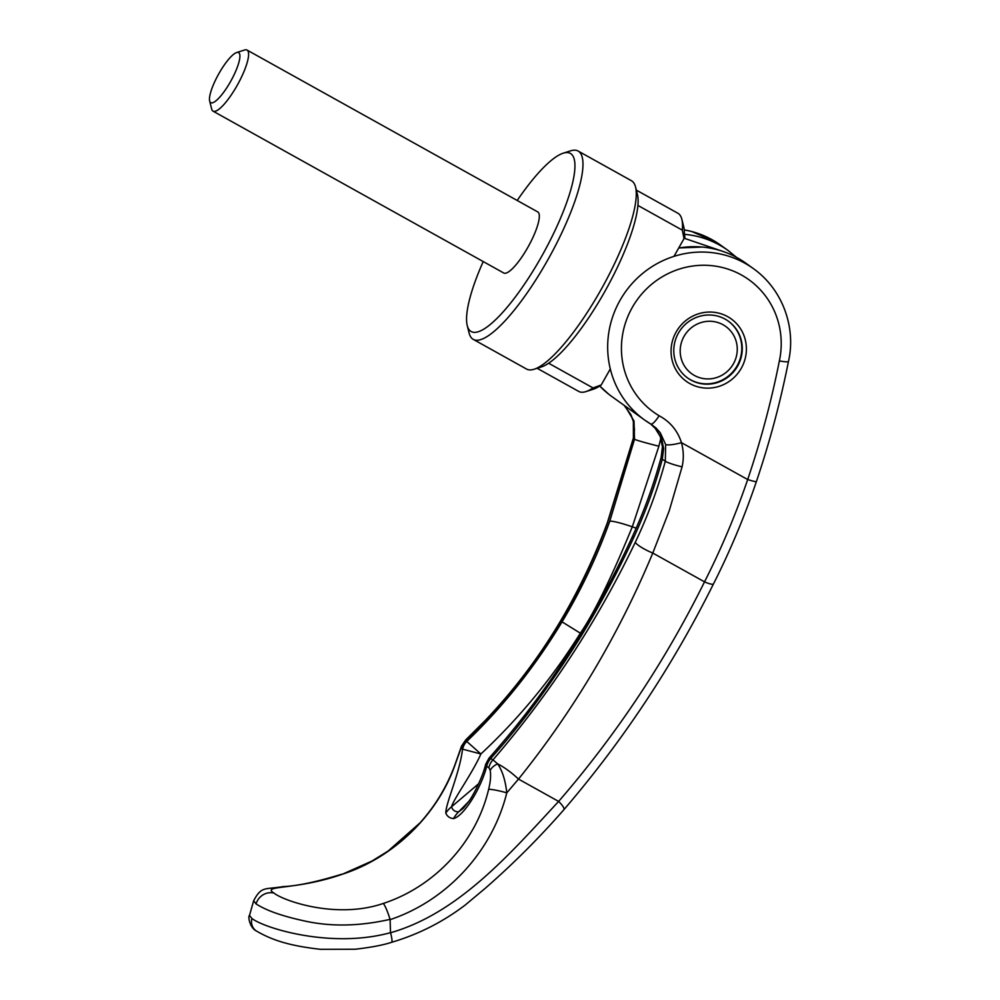 <?xml version="1.0" encoding="UTF-8"?>
<svg xmlns="http://www.w3.org/2000/svg" width="1000" height="1000" viewBox="0 0 1000 1000"><rect width="100%" height="100%" fill="white"/><g stroke="black" fill="none" stroke-linecap="round" stroke-linejoin="round"><path stroke-width="1.5" d="M483.212 261.562A101.95 25.025 -60.9 0 0 467.238 325.55L469.113 333.05A107.775 26.463 -60.9 0 0 472.638 338.975A107.775 26.463 -60.9 0 0 473.263 339.375A107.775 26.463 -60.9 0 0 548.075 259.4A107.775 26.463 -60.9 0 0 578.75 151.438A107.775 26.463 -60.9 0 0 578.125 151.037A107.775 26.463 -60.9 0 0 570.55 150.85L563.2 153.2A101.95 25.025 -60.9 0 0 517.212 200.487M467.238 325.55A101.95 25.025 -60.9 0 0 470.575 331.163A101.95 25.025 -60.9 0 0 541.225 257.125A101.95 25.025 -60.9 0 0 570.938 153.763A101.95 25.025 -60.9 0 0 563.2 153.2M473.263 339.375L526.55 369.05A107.775 26.463 -60.9 0 0 534.125 369.237A107.775 26.463 -60.9 0 0 602.1 287.75A107.775 26.463 -60.9 0 0 635.562 187.037A107.775 26.463 -60.9 0 0 632.038 181.1A107.775 26.463 -60.9 0 0 631.413 180.712L578.125 151.037M534.125 369.237L541.475 366.887A101.95 25.025 -60.9 0 0 548.638 363.225A101.95 25.025 -60.9 0 0 604.388 292.288A101.95 25.025 -60.9 0 0 637.913 205.438A101.95 25.025 -60.9 0 0 637.438 194.537L635.562 187.037M537.137 368.275L578.737 391.425A101.95 25.025 -60.9 0 0 585.887 391.613A101.95 25.025 -60.9 0 0 593.05 387.95L548.638 363.225M585.887 391.613L593.25 389.25A96.125 23.6 -60.9 0 0 601.237 384.95L593.05 387.95M637.913 205.438L682.325 230.162A101.95 25.025 -60.9 0 0 681.838 219.262A101.95 25.025 -60.9 0 0 678.512 213.65A101.95 25.025 -60.9 0 0 677.925 213.275L636.325 190.113M682.325 230.162L684 238.65A96.125 23.6 -60.9 0 0 683.725 226.75L681.838 219.262M687.438 377.85A34.95 33.875 125.6 0 0 690.35 379.675A34.95 33.875 125.6 0 0 736.087 367.512A34.95 33.875 125.6 0 0 728.138 321M723.062 324.75A29.125 28.225 -54.4 0 1 733.4 363.837A29.125 28.225 -54.4 0 1 694.388 375.438A29.125 28.225 -54.4 0 1 684.05 336.362A29.125 28.225 -54.4 0 1 723.062 324.75M236.612 52.55L244.587 50A34.95 8.588 119.1 0 1 247.037 50.062A34.95 8.588 119.1 0 1 247.237 50.188A34.95 8.588 119.1 0 1 237.288 85.2A34.95 8.588 119.1 0 1 213.025 111.15A34.95 8.588 119.1 0 1 212.825 111.013A34.95 8.588 119.1 0 1 211.688 109.087L209.65 100.975A28.65 7.037 -60.9 0 0 210.588 102.55A28.65 7.037 -60.9 0 0 230.45 81.75A28.65 7.037 -60.9 0 0 238.787 52.7A28.65 7.037 -60.9 0 0 236.612 52.55A28.65 7.037 -60.9 0 0 218.55 74.212A28.65 7.037 -60.9 0 0 209.65 100.975M247.037 50.062L537.762 211.925A34.95 8.588 119.1 0 1 537.962 212.05A34.95 8.588 119.1 0 1 528.013 247.062A34.95 8.588 119.1 0 1 503.75 273L213.025 111.15M684 238.65L673.988 256.375M610.3 368.938L601.237 384.95M256.075 903.938L253.663 900.738L249.5 915.45L251.925 918.487C264.475 928.275 331.463 948.888 390.487 932.675A1263.912 256.65 -93.3 0 0 390.112 919.65L390.062 919.35C359.45 926.312 330.863 926.838 304.325 920.925C278.475 915.263 265.125 909.613 256.075 903.938A15.15 14.675 -54.4 0 1 273.925 893.025C261.012 884.912 295.487 890.575 342.425 874.212C393.95 857.5 437.5 814.712 454.938 765.188A15.15 4.138 -160.2 0 1 455 764.625L461.512 746.15A15.175 13.037 23.7 0 0 461.512 746.15A15.175 13.037 23.7 0 0 460.662 749.2L461.65 748.125A15.163 14.95 -40.9 0 1 465.8 740.413C529.763 678.85 577.038 606.237 607.6 522.575L633.4 438.387L633.362 421.413L631.15 415.2L624.188 405.387L630.775 414.462L633.263 421.225A13.987 2.662 -13.9 0 0 633.362 421.413M684.338 234.3A93.212 90.325 -54.4 0 1 684.6 234.325A93.212 90.325 -54.4 0 1 719.6 245.1A93.212 90.325 -54.4 0 1 727.987 250.413L720.5 245.05A93.212 90.325 125.6 0 0 720.5 245.05A93.212 90.325 125.6 0 0 712.113 239.737A93.212 90.325 -54.4 0 0 684.237 229.9M737.638 366.075A34.95 33.875 125.6 0 0 728.375 321.175A34.95 33.875 125.6 0 0 725.238 319.175A34.95 33.875 125.6 0 0 678.413 333.113A34.95 33.875 125.6 0 0 687.675 378.013A34.95 33.875 125.6 0 0 690.812 380A34.95 33.875 125.6 0 0 737.638 366.075M676.162 331.962A38.45 37.262 -54.4 0 1 727.65 316.637A38.45 37.262 -54.4 0 1 741.3 368.225A38.45 37.262 -54.4 0 1 689.8 383.55A38.45 37.262 -54.4 0 1 676.162 331.962M779.362 360.938C771.363 401.188 760.8 440.725 747.688 479.538L681.475 442.663A13.987 2.662 166.1 0 1 665.65 444.538L665.312 461.25A701.438 100.775 -167.7 0 1 662.312 459.162L663.662 448.537L661.513 438.137L655.75 428.812L650.662 423.988A93.212 90.325 -54.4 0 1 644.725 420.1A93.212 90.325 -54.4 0 1 644.712 420.087A93.212 90.325 -54.4 0 1 622.675 295.95A93.212 90.325 -54.4 0 1 744.875 263.2A93.212 90.325 -54.4 0 1 753.25 268.512C783.3 289.812 796.162 328.512 788.45 361.538L788.45 361.538A11.65 1.212 -168.7 0 1 779.362 360.938A81.562 79.037 125.6 0 0 733.975 271.35A81.562 79.037 125.6 0 0 733.637 271.212A81.562 79.037 125.6 0 0 714.575 266.012A81.562 79.037 125.6 0 0 711.287 265.625A81.562 79.037 125.6 0 0 693.275 265.95A81.562 79.037 125.6 0 0 689.15 266.6A81.562 79.037 125.6 0 0 672.175 271.737A81.562 79.037 125.6 0 0 668.337 273.488A81.562 79.037 125.6 0 0 652.875 283.275A81.562 79.037 125.6 0 0 650.288 285.438A81.562 79.037 125.6 0 0 636.562 300.675A81.562 79.037 125.6 0 0 659.075 415.725C670.175 421.7 677.638 430.688 681.475 442.663C683.688 450.887 683.888 458.95 682.075 466.838L669.262 510.712L652.788 553.05L704.525 581.85C665.2 661.25 616.562 734.438 558.638 801.425C510.125 853.637 458.8 913.213 390.55 932.75L390.487 932.675M624.95 405.938L634.025 421.05L634.513 439.25A701.438 42.825 -168.8 0 1 633.4 438.387A15.15 0.975 13.9 0 1 633.325 438.25C634.837 427.262 634.8 432.113 633.263 421.225M747.688 479.538C735.575 514.925 721.175 549.038 704.525 581.85A11.65 2.338 -153.2 0 0 713.525 583.837C730.1 551.062 744.388 516.975 756.388 481.587A11.65 0.862 -161.3 0 1 747.688 479.538M391.4 942.3A11.662 1.787 -106.7 0 0 391.6 942.312C418.425 934.388 442.987 921.938 465.288 904.975L485.275 888.275C513.475 863.625 539.663 837.438 563.862 809.725A11.65 2.875 -139 0 0 558.638 801.425L518.5 779.087C573.85 710.275 618.612 634.925 652.788 553.05A17.475 3.65 -155.2 0 1 635.25 542.375C597.587 620.962 550.163 693.462 492.975 759.862L497.65 763.875C502.4 770.825 505.45 780.475 506.788 792.85C492.337 851.287 446.9 900.625 390.112 919.65M455 764.625C447.025 786.388 435.363 805.812 419.975 822.913L388.075 851.062L371.938 861.062L342.425 874.212M390.075 919.35A15.15 1.95 -108.3 0 0 383.263 903.462C336.062 919.625 282.787 900.5 273.925 893.025M634.513 439.25A29.125 1.163 13.7 0 0 658.888 446.213L632.312 526.8C611.325 577.975 594 613.438 580.35 633.188L562.05 621.862C581.163 590.013 597.075 556.475 609.763 521.237L634.513 439.25M660.888 438.125L658.888 446.213M465.825 741.1L465.8 740.413A698.812 71.15 11.4 0 0 466.688 741.375L466.737 741.425C503.088 706.688 534.862 666.838 562.05 621.862M650.8 424.075L655.987 427.95L660.275 432.775L665.65 444.538M650.7 424.012A11.65 2.875 -59.1 0 0 650.75 424.038A11.65 2.875 -59.1 0 0 659.075 415.725M488.638 789.312C490.487 782.013 491.025 775.7 490.225 770.375A15.175 10.675 170.4 0 1 497.65 763.875A27.95 6.863 -139.5 0 1 518.5 779.087L506.788 792.85A15.15 1.737 -165.7 0 0 488.638 789.312C476.062 842.325 434.65 886.637 383.263 903.45M682.075 466.838A15.15 1.812 -165.3 0 1 665.312 461.25C657.625 489.487 647.613 516.538 635.25 542.375M251.925 918.487A11.65 11.287 -54.4 0 0 256.112 930.837L256.112 930.837C273.438 941.012 291.7 946.025 320.475 949.325L355.05 949.25C370.887 947.425 383.062 945.113 391.6 942.312A11.662 1.787 -106.7 0 0 390.562 932.75M468.612 801.637L458.625 811.875C454.963 811.825 452.587 810.138 451.512 806.787L478.688 783.7M633.413 538.175A29.125 6.375 24.6 0 1 632.825 535.612C644.35 510.538 653.787 484.475 661.125 457.425L661.125 457.425A29.125 4.188 15.1 0 0 662.312 459.162C654.912 486.337 645.275 512.675 633.413 538.175C617.962 571.462 600.612 603.962 581.362 635.688C551.725 683.275 521.487 724.225 490.662 758.55A15.15 14.375 127.8 0 0 486.488 766.225L485.7 764.25L488.963 758.2L490.763 758.625A15.15 14.338 119.5 0 0 486.688 766.438L486.488 766.225M462.638 749.15A15.15 14.9 -58.2 0 1 466.737 741.425L480.887 753.988L462.525 749.137A708.938 75.55 -168.5 0 1 461.65 748.125M463.325 808.288L458.625 811.875A29.262 27.875 90.8 0 0 453.512 818.6A129.312 31.875 129.3 0 1 445.8 813.075A29.275 27.988 -18.1 0 1 451.512 806.787C453.812 798.737 472.3 773.413 480.887 753.988C519.412 718.025 552.562 677.75 580.35 633.188M445.8 813.075C445.725 803.15 459.712 773.3 462.525 749.137A15.15 14.912 137 0 1 466.688 741.375M490.763 758.625A698.95 74.2 11.4 0 0 492.975 759.862A15.163 14.3 118.9 0 0 488.913 767.65A708.888 71.475 -168.6 0 1 486.688 766.438C480.962 788.512 463.8 816.087 453.512 818.6M490.225 770.375L488.913 767.65M454.938 765.188L460.662 749.2M727.987 250.413L736.475 257.337M753.25 268.512A93.212 90.325 -54.4 0 1 753.263 268.525L745.763 263.15C732.763 253.925 718.275 248.55 702.3 247.025L702.387 247.062A93.212 90.325 -54.4 0 1 737.387 257.838A93.212 90.325 -54.4 0 1 745.763 263.15M678.7 248.025A93.212 90.325 -54.4 0 1 702.387 247.062M702.2 247.05L678.737 247.963M684.05 238.2L723.5 251.612M684.6 234.325L684.9 238.275M644.712 420.087L611.95 396.625A93.212 90.325 -54.4 0 1 599.7 386L608.787 394.25M461.525 746.125L465.675 739.987L485.175 720.537C515.662 688.525 542.038 653.2 564.3 614.55C581.225 585.075 595.575 554.475 607.35 522.737A17.475 1.675 20.4 0 1 607.6 522.575M632.825 535.612C617.45 569.25 599.938 602.288 580.275 634.738A29.125 0.8 31.3 0 0 581.362 635.688M609.763 521.237A29.125 3.013 20 0 1 632.312 526.8A22.725 2.25 -158.8 0 0 636.175 528.175M715.913 241.988L691.513 231.438L684.225 229.838M607.35 522.737L633.325 438.25M341.962 874.15C317.075 881.812 297.425 885.962 283.025 886.612C264.6 889.737 261.588 885.863 253.663 900.738M644.725 420.087L652.288 425.025M756.388 481.587C769.688 442.212 780.375 402.188 788.45 361.538M563.862 809.725C622.825 741.062 672.712 665.775 713.525 583.837M256.112 930.837C249.875 927.688 247.675 916.562 249.537 915.238M580.275 634.738C553.2 678.962 522.762 720.125 488.963 758.2M463.363 808.25L468.625 801.625C471.875 797.8 482.212 778.85 485.7 764.262M661.125 457.425L662.438 446.788L660.238 436.438L655.212 428.375L650.612 423.963"/></g></svg>
